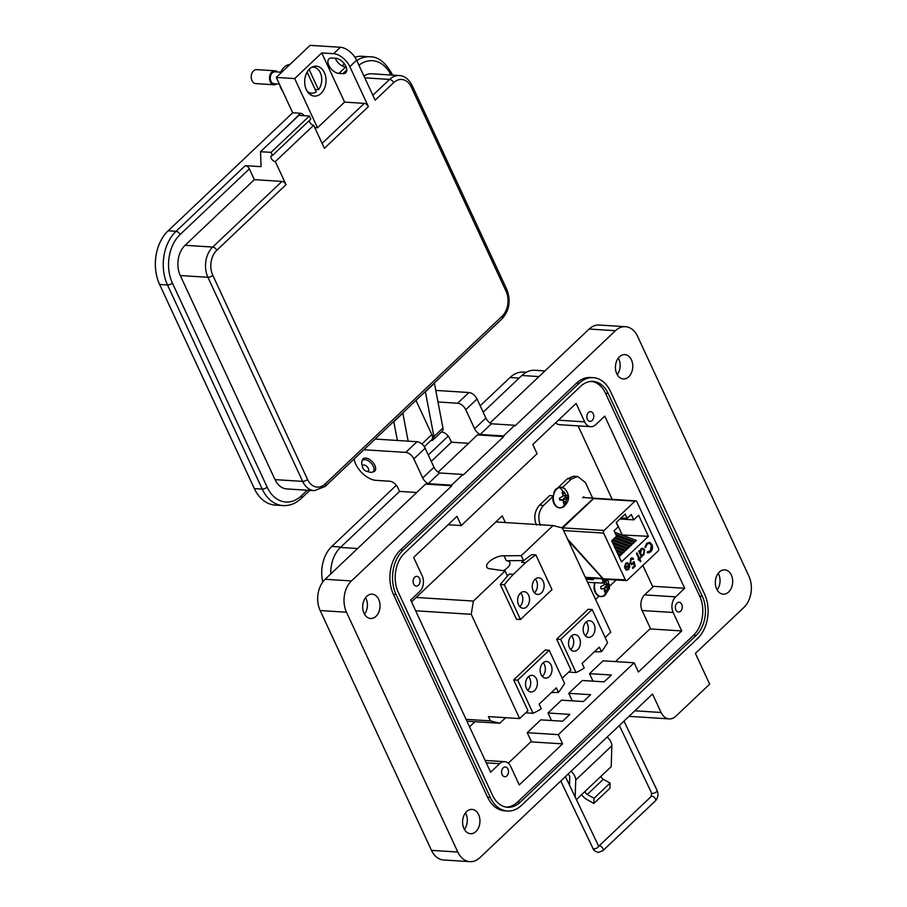 <?xml version="1.0" encoding="UTF-8"?>
<svg xmlns="http://www.w3.org/2000/svg" width="907" height="907" viewBox="0 0 907 907"><rect width="100%" height="100%" fill="white"/><g stroke="black" fill="none" stroke-linecap="round" stroke-linejoin="round"><path stroke-width="1.36" d="M362.222 460.733A8.435 4.716 46.5 0 1 363.117 458.874A8.435 4.716 46.5 0 1 369.047 459.157A8.435 4.716 46.5 0 1 374.84 465.37A8.435 4.716 46.5 0 1 374.727 471.118A8.435 4.716 46.5 0 1 372.811 471.912M354.127 459.01A18.741 10.476 -133.5 0 0 355.759 464.169A18.741 10.476 -133.5 0 0 376.054 480.37L389.738 481.232A7.494 4.195 -133.5 0 1 397.856 487.717L399.568 491.413L340.454 547.443L357.585 548.531M616.771 373.752A12.188 8.662 93.6 0 0 623.336 378.956A12.188 8.662 93.6 0 0 631.51 372.675A12.188 8.662 93.6 0 0 631.442 359.841A12.188 8.662 93.6 0 0 624.878 354.637A12.188 8.662 93.6 0 0 616.692 360.918A12.188 8.662 93.6 0 0 616.771 373.752M618.313 358.095A12.188 8.662 -86.4 0 1 618.801 359.047A12.188 8.662 -86.4 0 1 617.259 374.693M364.036 613.291A12.188 8.662 93.6 0 0 370.6 618.495A12.188 8.662 93.6 0 0 378.775 612.214A12.188 8.662 93.6 0 0 378.707 599.391A12.188 8.662 93.6 0 0 372.142 594.176A12.188 8.662 93.6 0 0 363.968 600.457A12.188 8.662 93.6 0 0 364.036 613.291M365.578 597.634A12.188 8.662 -86.4 0 1 366.077 598.586A12.188 8.662 -86.4 0 1 364.523 614.243M463.942 828.51A12.188 8.662 93.6 0 0 470.506 833.714A12.188 8.662 93.6 0 0 478.681 827.433A12.188 8.662 93.6 0 0 478.601 814.599A12.188 8.662 93.6 0 0 472.037 809.395A12.188 8.662 93.6 0 0 463.862 815.676A12.188 8.662 93.6 0 0 463.942 828.51M465.484 812.853A12.188 8.662 -86.4 0 1 465.971 813.806A12.188 8.662 -86.4 0 1 464.429 829.452M716.666 588.96A12.188 8.662 93.6 0 0 723.23 594.176A12.188 8.662 93.6 0 0 731.416 587.895A12.188 8.662 93.6 0 0 731.337 575.061A12.188 8.662 93.6 0 0 724.772 569.857A12.188 8.662 93.6 0 0 716.598 576.138A12.188 8.662 93.6 0 0 716.666 588.96M718.208 573.315A12.188 8.662 -86.4 0 1 718.707 574.267A12.188 8.662 -86.4 0 1 717.165 589.913M502.115 774.612A4.875 3.469 93.6 0 0 504.745 776.698A4.875 3.469 93.6 0 0 508.011 774.181A4.875 3.469 93.6 0 0 507.988 769.045A4.875 3.469 93.6 0 0 505.358 766.971A4.875 3.469 93.6 0 0 502.093 769.476A4.875 3.469 93.6 0 0 502.115 774.612M413.637 583.983A4.875 3.469 93.6 0 0 416.256 586.069A4.875 3.469 93.6 0 0 419.533 583.564A4.875 3.469 93.6 0 0 419.499 578.428A4.875 3.469 93.6 0 0 416.88 576.342A4.875 3.469 93.6 0 0 413.603 578.859A4.875 3.469 93.6 0 0 413.637 583.983M675.874 609.923A4.875 3.469 93.6 0 0 678.493 612.01A4.875 3.469 93.6 0 0 681.769 609.493A4.875 3.469 93.6 0 0 681.735 604.368A4.875 3.469 93.6 0 0 679.116 602.282A4.875 3.469 93.6 0 0 675.84 604.788A4.875 3.469 93.6 0 0 675.874 609.923M587.385 419.306A4.875 3.469 93.6 0 0 590.015 421.392A4.875 3.469 93.6 0 0 593.28 418.875A4.875 3.469 93.6 0 0 593.257 413.739A4.875 3.469 93.6 0 0 590.627 411.665A4.875 3.469 93.6 0 0 587.362 414.17A4.875 3.469 93.6 0 0 587.385 419.306M483.159 412.186L521.876 375.487A29.239 20.782 -86.4 0 1 534.858 370.283L544.96 370.929M330.772 573.938A29.239 20.782 -86.4 0 1 340.454 547.443M431.256 461.38L451.471 442.219L449.759 438.523A7.494 4.195 -133.5 0 0 441.641 432.049L441.369 432.027M468.602 443.296L451.471 442.219M416.698 492.49L399.568 491.413M438.149 472.162L477.456 434.907L503.77 436.573L503.487 435.961L514.768 425.27L515.051 425.882L615.468 330.704A22.494 15.986 -86.4 0 1 625.456 326.701A22.494 15.986 -86.4 0 1 637.576 336.316L748.887 576.138A22.494 15.986 -86.4 0 1 743.921 607.418L695.397 653.391L709.671 684.139L675.828 716.224A15 10.657 -86.4 0 1 669.173 718.888A15 10.657 -86.4 0 1 661.09 712.483L652.53 694.036L479.905 857.648A22.494 15.986 -86.4 0 1 469.917 861.65A22.494 15.986 -86.4 0 1 457.797 852.036L346.485 612.225A22.494 15.986 -86.4 0 1 351.463 580.945L451.879 485.767L451.584 485.154L428.24 483.669A7.494 4.195 46.5 0 1 422.696 477.955L413.853 458.885A7.494 4.195 -133.5 0 0 405.735 452.4L363.877 449.759M490.052 422.968L589.153 329.037A22.494 15.986 -86.4 0 1 599.142 325.035L625.456 326.701M514.768 425.27L491.424 423.784A7.494 4.195 46.5 0 1 485.88 418.059L477.037 399.001A7.494 4.195 -133.5 0 0 468.919 392.516L435.779 390.418M503.487 435.961L480.143 434.476A7.494 4.195 46.5 0 1 474.599 428.762L465.756 409.692A7.494 4.195 -133.5 0 0 457.638 403.218L437.979 401.971M503.77 436.573L463.16 475.075L462.876 474.452L439.521 472.978A7.494 4.195 46.5 0 1 433.988 467.252L425.134 448.194A7.494 4.195 -133.5 0 0 417.016 441.709L375.169 439.067M469.917 861.65L443.602 859.983A22.494 15.986 -86.4 0 1 431.483 850.369L320.16 610.558A22.494 15.986 -86.4 0 1 325.137 579.278L425.553 484.1L451.879 485.767M593.246 377.663L590.604 377.505A31.87 22.652 93.6 0 0 576.467 383.173L400.452 549.993A31.87 22.652 93.6 0 0 393.4 594.312L487.592 797.23A31.87 22.652 93.6 0 0 504.768 810.847L507.398 811.017A31.87 22.652 -86.4 0 1 490.233 797.389L396.042 594.47A31.87 22.652 -86.4 0 1 403.082 550.164L579.097 383.332A31.87 22.652 -86.4 0 1 593.246 377.663A31.87 22.652 -86.4 0 1 610.411 391.291L704.603 594.21A31.87 22.652 -86.4 0 1 697.551 638.528L521.536 805.348A31.87 22.652 -86.4 0 1 507.398 811.017M451.584 485.154L462.876 474.452M480.143 434.476L491.424 423.784M428.24 483.669L439.521 472.978M608.155 393.434A28.117 19.988 93.6 0 0 593.008 381.405A28.117 19.988 93.6 0 0 580.525 386.416L404.511 553.236A28.117 19.988 93.6 0 0 398.298 592.339L492.49 795.258A28.117 19.988 93.6 0 0 507.637 807.275A28.117 19.988 93.6 0 0 520.108 802.276L696.123 635.444A28.117 19.988 93.6 0 0 702.347 596.352L608.155 393.434L605.525 393.264L699.716 596.182A28.117 19.988 -86.4 0 1 693.492 635.285L517.478 802.105A28.117 19.988 -86.4 0 1 506.321 807.128M684.683 588.292L604.754 416.12L595.729 424.68A11.247 7.993 -86.4 0 1 590.74 426.675A11.247 7.993 -86.4 0 1 584.686 421.868L576.115 403.422L532.794 444.487L537.069 453.715L461.255 525.572L456.969 516.355L413.649 557.42L422.209 575.866A11.247 7.993 -86.4 0 1 419.726 591.5L410.69 600.06L490.619 772.231L499.644 763.671A11.247 7.993 -86.4 0 1 504.632 761.676A11.247 7.993 -86.4 0 1 510.698 766.483L519.258 784.929L562.578 743.865L531.525 741.903L527.25 732.675L540.787 719.841L562.623 721.224L569.845 714.387L548.009 713.004L561.546 700.17L583.394 701.553L590.604 694.705L568.768 693.322L582.305 680.488L604.153 681.871L611.375 675.023L589.527 673.652L603.064 660.818L634.118 662.779L638.403 672.008L681.724 630.943L650.67 628.97L642.111 610.524A11.247 7.993 -86.4 0 1 644.594 594.89L675.647 596.851L684.683 588.292L653.63 586.33L644.594 594.89M591.681 381.393A28.117 19.988 -86.4 0 1 605.525 393.264M590.74 426.675L559.687 424.714A11.247 7.993 -86.4 0 1 555.651 422.821M681.724 630.943L673.164 612.486A11.247 7.993 -86.4 0 1 675.647 596.851M562.578 743.865L558.304 734.647L634.118 662.779M558.304 734.647L527.25 732.675M593.019 681.168L589.527 673.652M572.26 700.85L568.768 693.322M551.501 720.521L548.009 713.004M448.115 524.745L461.255 525.572M593.87 803.443L594.028 798.285L610.071 783.081L609.912 788.24L593.87 803.443L587.101 799.645A10.26 5.737 46.5 0 1 581.614 794.668M610.071 783.081L603.302 779.272A2.766 1.542 46.5 0 1 601.42 777.254A2.766 1.542 46.5 0 1 601.16 776.131L611.193 766.63L611.84 745.792A9.365 5.238 -133.5 0 0 607.157 737.028M576.399 799.6L585.106 791.346A2.766 1.542 -133.5 0 0 585.378 792.457A2.766 1.542 -133.5 0 0 587.26 794.487L603.302 779.272M569.483 785.111L569.743 776.664A1.871 1.043 -133.5 0 0 567.805 774.329M571.059 771.256A9.365 5.238 46.5 0 1 575.73 780.02L611.84 745.792M575.197 797.083L575.73 780.02M594.028 798.285L587.26 794.487M362.517 467.128L361.825 463.84A7.744 4.331 46.5 0 1 362.551 460.359A7.744 4.331 46.5 0 1 367.993 460.631A7.744 4.331 46.5 0 1 373.31 466.334A7.744 4.331 46.5 0 1 373.208 471.606A7.744 4.331 46.5 0 1 369.693 472.15L366.451 471.277A3.877 2.165 46.5 0 1 362.823 468.023A3.877 2.165 46.5 0 1 362.517 467.128A3.877 2.165 46.5 0 1 364.478 465.076A3.877 2.165 46.5 0 1 368.265 468.363A3.877 2.165 46.5 0 1 366.451 471.277M322.767 581.999A30.407 21.609 -86.4 0 1 331.792 546.456L396.325 485.29M428.297 454.997L448.228 436.097M480.188 405.803L510.063 377.493A30.407 21.609 -86.4 0 1 523.554 372.085L526.287 372.255M289.855 64.544A14.988 10.657 93.6 0 0 284.129 67.22A14.988 10.657 93.6 0 0 280.184 73.716M279.685 84.782A14.988 10.657 93.6 0 0 282.485 90.825M309.65 68.83A14.988 10.657 -86.4 0 1 316.305 66.166A14.988 10.657 -86.4 0 1 325.738 76.97A14.988 10.657 -86.4 0 1 321.067 93.421A14.988 10.657 -86.4 0 1 314.412 96.097A14.988 10.657 -86.4 0 1 304.979 85.292A14.988 10.657 -86.4 0 1 309.65 68.83M346.157 67.027L345.692 66.993A9.365 5.238 46.5 0 1 335.273 58.263M340.363 47.266L310.103 45.35L276.272 77.424L294.684 78.592L321.758 52.935L333.595 53.683A14.988 8.378 46.5 0 1 349.83 66.642L368.378 106.607L324.389 148.295L313.686 125.245L275.331 161.593L286.034 184.643A3.753 2.097 -133.5 0 0 281.975 181.411L212.714 247.055A21.734 15.453 93.6 0 0 207.907 277.281L302.643 481.379A21.734 15.453 93.6 0 0 314.355 490.676L325.16 486.458A3.753 2.097 46.5 0 0 325.216 483.907L502.081 316.26A17.993 12.789 93.6 0 0 506.061 291.249L411.325 87.14A17.993 12.789 93.6 0 0 393.649 82.65L375.147 100.189L356.598 60.225A14.988 8.378 -133.5 0 0 340.363 47.266L333.595 53.683M342.869 73.66A9.365 5.238 -133.5 0 0 345.748 72.775A9.365 5.238 -133.5 0 0 344.694 64.318A9.365 5.238 -133.5 0 0 335.737 58.286L331.792 58.037A9.365 5.238 -133.5 0 0 328.912 58.921A9.365 5.238 -133.5 0 0 329.978 67.379A9.365 5.238 -133.5 0 0 338.923 73.41L342.869 73.66L346.791 69.952M363.945 76.052A21.734 15.453 -86.4 0 1 371.609 73.796L399.239 75.542A21.734 15.453 -86.4 0 0 389.591 79.408L364.773 77.843M344.331 63.819L342.154 65.882M354.875 57.198A38.604 27.437 -86.4 0 1 362.154 56.302L370.045 56.801A38.604 27.437 93.6 0 0 356.768 60.588M254.345 488.59L262.236 489.088A38.604 27.437 -86.4 0 0 283.041 505.596L275.138 505.097A38.604 27.437 -86.4 0 1 254.345 488.59L159.598 284.492A38.604 27.437 -86.4 0 1 168.146 230.809L292.678 112.774L276.272 77.424M321.758 52.935L344.592 102.117L364.319 103.364A3.753 2.097 46.5 0 1 368.378 106.607M434.419 383.264L425.394 391.824L433.92 436.55A7.494 4.184 46.5 0 1 433.183 439.782L442.208 431.233A7.494 4.184 -133.5 0 0 442.945 428.002L434.419 383.264A5.623 3.14 46.5 0 1 433.591 383.684M304.151 115.688A3.753 2.097 -133.5 0 0 300.568 113.273L292.678 112.774M314.774 127.592L317.518 127.774L294.684 78.592M284.129 129.338L300.568 113.273M168.146 230.809L176.037 231.308L245.298 165.664L261.08 166.661L260.524 151.707L298.879 115.359L309.4 116.017L310.829 119.1L272.474 155.448A3.753 2.097 46.5 0 0 271.329 155.8A3.753 2.097 46.5 0 0 271.749 159.179A3.753 2.097 46.5 0 0 275.331 161.593M317.518 127.774L344.592 102.117M245.298 165.664A3.753 2.097 46.5 0 1 249.357 168.906L254.345 179.654L281.975 181.411M260.524 151.707L271.057 152.376L272.474 155.448M313.686 125.245A3.753 2.097 46.5 0 1 309.264 120.586M433.183 439.782A7.494 4.184 46.5 0 1 430.916 440.485M397.379 440.473L393.808 421.755A5.623 3.14 46.5 0 1 392.992 422.174M311.475 93.183A14.988 10.657 -86.4 0 1 309.899 94.328M424.578 392.232A5.623 3.14 -133.5 0 0 425.394 391.824M393.808 421.755L402.833 413.207A5.623 3.14 46.5 0 1 402.016 413.615M254.345 179.654L185.085 245.298A21.734 15.453 93.6 0 0 180.278 275.535L275.025 479.633A21.734 15.453 93.6 0 0 286.737 488.93L314.355 490.676M271.057 152.376L309.4 116.017M415.984 400.372L431.857 434.578A7.494 4.184 46.5 0 1 431.755 439.691L424.317 446.743M408.161 441.153L402.833 413.207M307.122 91.165A13.049 9.274 93.6 0 0 311.634 93.194A13.049 9.274 93.6 0 0 316.248 91.822L307.11 72.129M280.762 72.197L274.9 71.823A5.964 4.24 93.6 0 0 272.247 72.889A5.964 4.24 93.6 0 0 270.388 79.431A5.964 4.24 93.6 0 0 274.141 83.727L279.345 84.056M277.508 71.993A7.007 4.977 93.6 0 0 274.957 70.78L256.647 69.624A7.007 4.977 93.6 0 0 253.541 70.871A7.007 4.977 93.6 0 0 251.352 78.558A7.007 4.977 93.6 0 0 255.763 83.603L274.073 84.77A7.007 4.977 93.6 0 0 276.748 83.886M274.957 70.78A7.007 4.977 93.6 0 0 271.851 72.027A7.007 4.977 93.6 0 0 269.674 79.714A7.007 4.977 93.6 0 0 274.073 84.77M309.083 69.408L318.493 89.702L315.171 89.487M311.827 67.22A13.049 9.274 -86.4 0 1 313.289 67.152A13.049 9.274 -86.4 0 1 321.305 75.666A13.049 9.274 -86.4 0 1 318.493 89.702M650.432 628.449L615.456 661.6M531.287 741.382L508.26 763.195M578.076 425.882L612.18 499.349M642.859 565.424L652.881 587.033M411.529 601.863L502.251 515.879L505.335 522.545M474.939 721.689L469.531 726.813M536.377 525.04C533.565 517.466 534.62 510.845 539.529 505.176L549.676 495.562L552.885 495.755M557.771 487.887L567.385 478.771L573.7 476.243L577.714 476.492L585.434 482.592L592.645 498.113M616.159 579.981L609.742 586.058M562.533 487.422L571.399 479.021L577.714 476.492M540.379 525.289C537.568 517.716 538.622 511.095 543.542 505.426L553.055 496.412M599.039 596.194L595.593 599.47M582.657 497.864L583.779 496.809L584.142 497.58M563.859 506.65L563.859 506.65A10.328 7.347 -86.4 0 1 561.921 507.648A10.328 7.347 -86.4 0 1 553.417 499.757A10.328 7.347 -86.4 0 1 559.415 487.467A10.328 7.347 -86.4 0 1 564.982 488.941L564.982 488.941C570.061 495.211 569.687 501.118 563.859 506.65L559.732 507.943C555.934 507.364 553.633 504.598 552.817 499.678L554.109 491.889C555.526 490.574 553.939 488.76 561.048 487.138L564.982 488.941M563.145 491.775A6.134 4.354 -86.4 0 1 563.916 491.639L566.081 495.29L567.997 495.426A6.134 4.354 -86.4 0 1 568.19 496.458A6.134 4.354 -86.4 0 1 568.258 497.535L566.592 499.451L565.378 503.419A6.134 4.354 -86.4 0 1 564.63 503.748A6.134 4.354 -86.4 0 1 563.859 503.884L563.61 500.358L559.789 500.097A6.134 4.354 -86.4 0 1 559.528 497.988L563.088 496.197L562.397 492.104A6.134 4.354 -86.4 0 1 563.145 491.775A11.587 7.88 73.1 0 0 559.415 487.467M568.258 497.535L565.571 497.217A4.92 3.503 93.6 0 0 565.526 496.594A4.92 3.503 93.6 0 0 565.435 496.072M563.1 502.274L565.378 503.419M565.923 501.514L563.984 501.412M566.592 499.451L563.383 498.861L563.168 500.211M567.567 498.158L564.914 497.41L563.383 498.861M565.571 497.217L564.914 497.41M567.26 495.721L563.134 495.778M566.081 495.29L563.134 495.732M564.936 493.567L563.02 493.623M563.916 491.639L561.909 492.75M561.852 499.882L559.596 499.167M563.61 500.358L559.596 499.156M594.425 582.759L593.983 588.371C594.799 593.291 597.112 596.046 600.899 596.636L605.026 595.343A10.328 7.347 -86.4 0 1 603.087 596.33A10.328 7.347 -86.4 0 1 594.584 588.439A10.328 7.347 -86.4 0 1 595.015 582.804M605.672 581.342L607.248 583.972L609.164 584.108A6.134 4.354 -86.4 0 1 609.357 585.14A6.134 4.354 -86.4 0 1 609.425 586.217L607.758 588.133L606.545 592.112A6.134 4.354 -86.4 0 1 605.797 592.43A6.134 4.354 -86.4 0 1 605.026 592.566L604.776 589.04L600.956 588.79A6.134 4.354 -86.4 0 1 600.695 586.682L604.255 584.879L604.175 582.271L606.103 582.249M609.425 586.217L606.738 585.899A4.92 3.503 93.6 0 0 606.692 585.287A4.92 3.503 93.6 0 0 606.602 584.754M604.266 590.967L606.545 592.112M607.089 590.196L605.15 590.106M607.758 588.133L604.55 587.555L604.334 588.892M608.733 586.84L606.08 586.103L604.55 587.555M606.738 585.899L606.08 586.103M608.427 584.403L604.3 584.471M607.248 583.972L604.3 584.414M603.019 588.575L604.776 589.04M563.598 530.55L603.643 533.089A1.871 1.338 -86.4 0 1 604.062 530.482L634.979 501.174A1.871 1.338 -86.4 0 1 636.816 501.65L658.505 548.384A1.871 1.338 -86.4 0 1 658.097 550.991L627.179 580.287A1.871 1.338 -86.4 0 1 625.342 579.822L585.65 578.042M626.352 580.616L604.028 579.188M603.688 579.165L602.588 578.383L585.287 577.283M602.067 579.085L603.064 581.217A45.52 19.444 -24.9 0 0 606.091 579.335M592.861 578.507L593.427 579.709L586.205 579.256M587.634 582.328L602.815 583.088M602.021 583.246L603.064 581.217M621.023 517.999L627.145 518.385L631.272 514.473L633.766 519.858L619.98 518.985M621.794 534.949L648.426 536.332L621.488 561.864L611.703 540.776L616.579 536.162L614.073 530.776L618.2 526.865L616.204 522.568L625.15 514.088L627.145 518.385M568.179 540.413L602.588 578.383M604.062 530.482L562.725 527.863L593.643 498.567A1.871 1.338 93.6 0 1 594.187 498.26L593.847 498.238A1.871 1.338 -86.4 0 0 593.314 498.544L561.887 527.806M602.917 578.405L567.533 539.03M603.643 533.089L625.342 579.822M648.426 536.332L638.641 515.244L633.766 519.858M626.272 569.993L628.574 569.505L629.764 566.773L629.345 564.313L627.304 562.635L625.728 563.338L624.481 566.886L626.136 564.007L627.293 563.519L628.744 564.687L624.844 568.383L626.986 570.186M640.274 561.728L640.807 561.218L639.696 558.814L640.455 558.088L640.115 557.363L639.356 558.088L636.929 552.873L636.397 553.383L638.811 558.599L638.052 559.324L638.392 560.05L639.152 559.324L640.274 561.728M647.281 552.624L650.682 551.853C652.552 549.823 652.961 547.397 651.929 544.585L649.831 542.397L646.702 543.304L644.9 547.477L645.591 547.522L647.099 544.143L649.14 543.259L651.373 545.028L650.33 550.991L647.53 551.683L647.281 552.624L648.244 552.885M648.097 551.841L647.53 551.683M642.451 548.213L644.333 549.812L643.471 555.05L641.147 555.515L643.8 555.073L644.673 549.835L642.621 548.225L640.966 548.905L639.707 551.728L639.231 550.696L638.687 551.207L641.453 557.147L641.476 555.538L642.235 555.753M632.44 567.646L632.825 568.474L635.274 566.161L633.993 561.512L631.748 563.689L630.603 562.748L631.159 559.245L632.202 558.825L630.83 559.222L633.687 558.95L632.122 557.828L630.807 558.383L630.048 563.224L631.794 564.687L633.8 563.27L634.469 565.719L632.44 567.646M635.807 500.845L594.312 498.238M622.089 534.665L616.397 522.387M626.136 564.007L625.116 566.773M627.134 562.635L629.345 564.313M629.016 564.29L629.764 566.773M629.435 566.75L628.574 569.505M628.245 569.483L625.943 569.97M627.134 563.508L625.807 563.984M639.696 558.814L640.807 561.218M638.279 559.812L639.152 559.324M636.703 553.089L639.356 558.088M639.889 557.578L640.455 558.088M640.127 558.066L639.356 558.791M648.086 552.873L650.682 551.853M648.97 543.248L647.099 544.143M646.759 544.121L645.591 547.522M649.491 542.375L651.929 544.585M651.6 544.563C652.632 547.375 652.212 549.801 650.342 551.83M613.121 543.826L627.202 549.132L625.943 550.322L622.712 550.118L614.629 547.08M614.821 547.499L624.912 551.297L623.653 552.499L620.411 552.295L616.329 550.753M616.533 551.184L622.621 553.474L621.352 554.676L618.041 554.438M618.234 554.857L620.331 555.651L619.13 556.785M612.1 540.402L629.503 546.955L628.234 548.157L625.002 547.953L612.917 543.395M614.39 538.225L631.794 544.778L630.524 545.98L627.293 545.776L612.361 540.153M616.488 535.98L634.084 542.613L632.825 543.803L629.583 543.599L614.651 537.976M614.787 532.307L636.374 540.436L635.115 541.638L631.873 541.434L616.295 535.561M641.34 556.909L641.986 556.637M639.004 550.912L639.707 551.728M641.147 555.515L641.657 556.615M635.274 566.161L632.712 568.247M633.165 564.097L633.8 563.27M632.837 564.075L631.623 564.664M631.952 557.828L633.687 558.95M632.814 559.438L630.83 559.222L630.603 562.748M630.263 562.725L631.578 563.666M633.778 561.921L634.934 566.138M625.388 568.587L629.027 565.469L625.388 568.587L626.714 569.324M614.062 545.855L625.943 550.322M615.762 549.529L623.653 552.499M617.474 553.213L621.352 554.676M612.35 542.171L628.234 548.157M613.132 539.427L630.524 545.98M615.422 537.25L632.825 543.803M615.728 534.336L635.115 541.638M641.986 554.88L640.263 553.633L640.943 549.631L642.417 549.12M629.027 565.469L628.211 568.802L626.873 569.347L625.717 568.61M640.943 549.631L642.587 549.12L644.129 550.334L643.46 554.347L642.167 554.891L640.263 553.633M640.603 553.655L641.283 549.653M605.173 637.508L610.785 632.19L562.385 527.942L553.032 525.561L521.276 555.662L504.031 555.787L506.31 560.707A11.428 4.886 155.1 0 1 509.802 562.408A11.428 4.886 155.1 0 1 503.317 570.718M526.457 688.413A8.333 5.918 93.6 0 0 530.946 691.973A8.333 5.918 93.6 0 0 536.536 687.676A8.333 5.918 93.6 0 0 536.49 678.901A8.333 5.918 93.6 0 0 532.001 675.341A8.333 5.918 93.6 0 0 526.411 679.638A8.333 5.918 93.6 0 0 526.457 688.413M527.704 690.306A8.333 5.918 93.6 0 0 529.801 678.481A8.333 5.918 93.6 0 0 528.566 676.588M541.071 674.559A8.333 5.918 93.6 0 0 545.561 678.119A8.333 5.918 93.6 0 0 551.161 673.822A8.333 5.918 93.6 0 0 551.105 665.046A8.333 5.918 93.6 0 0 546.615 661.486A8.333 5.918 93.6 0 0 541.025 665.783A8.333 5.918 93.6 0 0 541.071 674.559M542.318 676.452A8.333 5.918 93.6 0 0 544.427 664.627A8.333 5.918 93.6 0 0 543.18 662.734M584.063 633.812A8.333 5.918 93.6 0 0 588.552 637.372A8.333 5.918 93.6 0 0 594.142 633.075A8.333 5.918 93.6 0 0 594.096 624.311A8.333 5.918 93.6 0 0 589.607 620.739A8.333 5.918 93.6 0 0 584.017 625.036A8.333 5.918 93.6 0 0 584.063 633.812M585.298 635.705A8.333 5.918 93.6 0 0 587.407 623.88A8.333 5.918 93.6 0 0 586.171 621.987M569.449 647.666A8.333 5.918 93.6 0 0 573.938 651.226A8.333 5.918 93.6 0 0 579.528 646.929A8.333 5.918 93.6 0 0 579.482 638.165A8.333 5.918 93.6 0 0 574.993 634.594A8.333 5.918 93.6 0 0 569.392 638.891A8.333 5.918 93.6 0 0 569.449 647.666M570.684 649.559A8.333 5.918 93.6 0 0 572.793 637.734A8.333 5.918 93.6 0 0 571.557 635.841M533.18 590.876A8.333 5.918 93.6 0 0 537.67 594.436A8.333 5.918 93.6 0 0 543.259 590.14A8.333 5.918 93.6 0 0 543.214 581.376A8.333 5.918 93.6 0 0 538.724 577.804A8.333 5.918 93.6 0 0 533.135 582.101A8.333 5.918 93.6 0 0 533.18 590.876M534.427 592.77A8.333 5.918 93.6 0 0 536.525 580.945A8.333 5.918 93.6 0 0 535.289 579.051M518.566 604.731A8.333 5.918 93.6 0 0 523.056 608.291A8.333 5.918 93.6 0 0 528.645 603.994A8.333 5.918 93.6 0 0 528.6 595.219A8.333 5.918 93.6 0 0 524.11 591.659A8.333 5.918 93.6 0 0 518.521 595.956A8.333 5.918 93.6 0 0 518.566 604.731M519.802 606.624A8.333 5.918 93.6 0 0 521.91 594.799A8.333 5.918 93.6 0 0 520.675 592.906M521.593 562.442A180.981 128.647 93.6 0 1 531.853 554.63L535.867 554.88A180.981 128.647 93.6 0 0 525.607 562.691L521.593 562.442L523.566 560.583L521.276 555.662M551.331 692.597L558.463 692.438A90.496 64.318 93.6 0 0 564.585 683.413L549.2 650.274L545.186 650.013L513.668 679.899L527.953 710.691L519.643 718.571L488.431 716.598L490.426 720.884L499.78 723.264L466.924 721.19M525.709 712.823L533.055 713.287A90.496 64.318 93.6 0 0 541.252 708.752L539.121 704.161L556.342 687.846L558.463 692.438M594.323 651.85L601.454 651.691A90.496 64.318 93.6 0 0 607.565 642.666L592.18 609.527L588.178 609.277L556.649 639.152L570.945 669.944L562.181 678.255M568.7 672.076L576.047 672.541A90.496 64.318 93.6 0 0 584.233 668.006L582.113 663.425L599.323 647.099L601.454 651.691M505.664 717.686L499.78 723.264M466.073 719.342L490.426 720.884M416.188 597.452L473.363 601.069L471.255 614.311L519.643 718.571M471.255 614.311L415.678 610.796M553.032 525.561L495.857 521.944M504.031 555.787A11.428 4.886 -24.9 0 0 491.821 559.687A11.428 4.886 -24.9 0 0 486.787 567.113A11.428 4.886 -24.9 0 0 490.279 568.825L505.108 570.979L473.363 601.069M505.108 570.979L507.398 575.9L509.36 574.04A180.981 128.647 93.6 0 0 500.335 584.505L516.468 619.254L520.471 619.504L552 589.629L535.867 554.88M549.2 650.274L517.67 680.148L533.055 713.287M517.67 680.148L513.668 679.899M592.18 609.527L560.662 639.412L576.047 672.541M560.662 639.412L556.649 639.152M500.335 584.505L504.349 584.754L520.471 619.504M509.36 574.04L513.373 574.29A180.981 128.647 93.6 0 0 504.349 584.754M513.373 574.29L525.607 562.691M506.31 560.707L523.566 560.583M521.876 375.487L539.007 376.575M634.821 710.816L661.09 712.483M589.153 329.037L615.468 330.704M457.638 403.218L468.919 392.516M465.756 409.692L477.037 399.001M474.599 428.762L485.88 418.059M405.735 452.4L417.016 441.709M413.853 458.885L425.134 448.194M422.696 477.955L433.988 467.252M325.137 579.278L351.463 580.945M320.16 610.558L346.485 612.225M431.483 850.369L457.797 852.036M490.233 797.389L487.592 797.23M396.042 594.47L393.4 594.312M403.082 550.164L400.452 549.993M579.097 383.332L576.467 383.173M699.716 596.182L702.347 596.352M693.492 635.285L696.123 635.444M517.478 802.105L520.108 802.276M673.164 612.486L642.111 610.524M499.644 763.671L486.254 762.832M558.406 420.202L584.686 421.868M585.106 791.346L601.16 776.131M510.063 377.493L519.144 378.072M331.792 546.456L340.885 547.034M338.923 73.41L345.692 66.993M372.868 95.269L389.591 79.408A3.753 2.097 -133.5 0 1 393.649 82.65M390.94 75.02A34.863 24.772 93.6 0 0 358.923 65.225M349.83 66.642L356.598 60.225M286.034 184.643L216.773 250.298A17.993 12.789 93.6 0 0 212.794 275.309L307.53 479.418A17.993 12.789 93.6 0 0 325.216 483.907M391.699 75.066A3.753 1.599 -24.9 0 0 391.983 73.864C385.384 62.3 378.072 56.619 370.045 56.801M159.598 284.492L167.5 284.991A38.604 27.437 -86.4 0 1 176.037 231.308A3.753 2.097 46.5 0 1 180.096 234.55L249.357 168.906M283.041 505.596C289.775 505.902 295.863 503.487 301.328 498.374A3.753 2.097 -133.5 0 0 301.373 495.823A34.863 24.772 -86.4 0 1 267.123 487.116A3.753 1.599 -24.9 0 1 262.236 489.088L167.5 284.991A3.753 1.599 -24.9 0 0 172.387 283.018A34.863 24.772 -86.4 0 1 180.096 234.55M411.325 87.14A3.753 1.599 -24.9 0 0 412.095 85.394C408.717 79.056 404.431 75.78 399.239 75.542M506.061 291.249A3.753 1.599 -24.9 0 0 506.832 289.503L412.095 85.394M502.081 316.26A3.753 2.097 46.5 0 1 502.036 318.822C509.417 310.398 511.015 300.625 506.832 289.503M307.53 479.418A3.753 1.599 155.1 0 1 302.643 481.379L275.025 479.633M212.794 275.309A3.753 1.599 155.1 0 1 207.907 277.281L180.278 275.535M216.773 250.298A3.753 2.097 -133.5 0 0 212.714 247.055L185.085 245.298M364.319 103.364L322.098 143.374M433.92 436.55L442.945 428.002M267.123 487.116L172.387 283.018M307.269 490.233L301.373 495.823M431.857 434.578L421.902 444.022M602.883 850.664L655.353 800.938A3.038 1.701 -133.5 0 0 655.376 798.818A3.038 1.701 -133.5 0 0 652.065 796.233A3.038 1.701 -133.5 0 0 651.169 796.516L598.722 846.231A3.038 1.701 -133.5 0 1 599.595 845.959A3.038 1.701 -133.5 0 1 602.906 848.544A3.038 1.701 -133.5 0 1 602.883 850.664L598.439 852.399C595.23 851.548 593.416 850.244 593.008 848.499A3.038 1.258 -25.5 0 0 593.926 848.918A3.038 1.258 -25.5 0 0 597.872 847.274A3.038 1.258 -25.5 0 0 598.495 845.88L565.412 776.596M655.353 800.938C658.074 797.865 658.641 794.351 657.065 790.371A3.038 1.258 154.5 0 1 656.43 791.777A3.038 1.258 154.5 0 1 652.484 793.41A3.038 1.258 154.5 0 1 651.577 792.99L619.334 725.487M539.529 505.176L543.542 505.426M567.385 478.771L571.399 479.021M564.63 503.748A11.587 7.88 73.1 0 1 561.921 507.648M605.797 592.43A11.587 7.88 73.1 0 1 603.087 596.33M593.643 498.567L634.979 501.174M628.982 716.349L669.173 718.888M485.143 760.44L504.632 761.676M391.983 73.864L392.572 75.122M502.036 318.822L325.16 486.458M309.752 490.381L301.328 498.374M308.482 92.99L311.634 93.194M312.099 67.084L313.289 67.152M651.169 796.516L651.577 792.99M560.775 780.995L593.008 848.499M657.065 790.371L623.982 721.088M607.962 579.834L609.538 588.189L605.026 595.343M608.472 579.494L602.849 583.065M583.042 497.501L594.153 498.204"/></g></svg>

